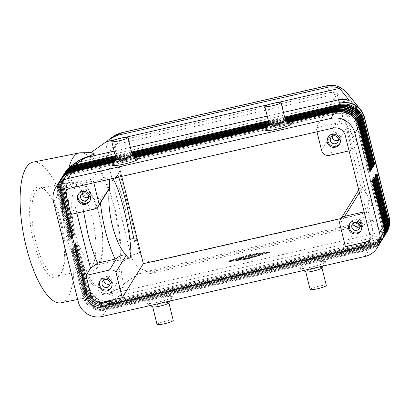 <?xml version="1.0" encoding="UTF-8"?>
<svg xmlns="http://www.w3.org/2000/svg" width="410" height="410" viewBox="0 0 410 410"><rect width="100%" height="100%" fill="white"/><g stroke="black" fill="none" stroke-linecap="round" stroke-linejoin="round"><path stroke-width="0.31" stroke-dasharray="2.05 1.54" d="M99.22 216.193A41.328 13.509 78.7 0 0 79.161 183.936A41.328 13.509 78.7 0 0 75.235 232.742A41.328 13.509 78.7 0 0 95.294 264.998A41.328 13.509 78.7 0 0 99.22 216.193M82.456 158.45L77.203 163.539C72.196 168.638 69.193 175.152 68.198 183.085C67.84 190.153 68.06 197.851 68.849 206.174L70.54 216.777L75.143 237.026L80.329 256.327L83.537 265.511C86.489 272.327 89.585 278.016 92.819 282.577C96.98 287.436 102.228 289.998 108.563 290.265L115.02 290.034L108.978 294.252C112.176 296.056 115.748 296.517 119.699 295.651L371.978 237.984C375.919 237.047 379.183 235.017 381.766 231.896L372.106 219.975C369.113 222.589 365.643 224.362 361.692 225.29L360.6 223.947A8.338 1.107 77.1 0 0 360.6 220.657A8.338 1.107 77.1 0 0 359.442 214.594C366.243 212.324 369.149 207.701 368.159 200.731A8.338 1.102 166.1 0 1 373.085 199.865A8.338 1.102 166.1 0 1 375.401 199.993C376.621 205.297 375.832 210.294 373.038 214.983C370.092 219.586 365.945 222.574 360.6 223.947L155.123 270.918C149.824 271.973 144.827 271.082 140.123 268.227C135.515 265.229 132.512 261.098 131.118 255.835A8.338 1.102 166.1 0 1 134.388 254.431A8.338 1.102 166.1 0 1 139.682 252.96C142.065 259.612 146.826 262.477 153.965 261.565A8.338 1.107 -102.9 0 1 155.129 267.627A8.338 1.107 -102.9 0 1 155.123 270.918L151.731 273.285C147.759 274.167 143.536 274.157 139.067 273.244L123.333 284.232L122.862 280.281C121.683 276.422 121.063 270.626 121.001 262.897C121.719 246.338 119.72 228.288 115.005 208.746C110.085 189.348 103.873 174.235 96.381 163.405C93.275 158.332 91.65 155.052 91.502 153.555L90.769 152.643L91.307 152.638M121.073 132.814L121.099 132.809A8.338 1.107 -102.9 0 1 122.139 134.321A8.338 1.107 -102.9 0 1 123.784 139.605C116.978 141.88 114.072 146.498 115.061 153.468A8.338 1.102 -13.9 0 0 109.762 154.939A8.338 1.102 -13.9 0 0 106.498 156.343C105.278 151.044 106.031 146.098 108.763 141.506L114.016 135.946L115.692 134.9M368.159 200.731L343.539 101.239C341.156 94.592 336.4 91.722 329.261 92.639A8.338 1.107 77.1 0 0 327.616 87.35A8.338 1.107 77.1 0 0 326.575 85.833M78.863 160.489L76.414 162.667L81.974 158.788M372.951 180.538L370.466 181.425L381.587 226.356A17.676 17.363 31.8 0 1 379.563 239.527A17.676 17.363 31.8 0 1 379.527 239.578A17.676 17.363 31.8 0 1 368.718 247.271L106.067 307.31A17.676 17.363 31.8 0 1 92.757 305.086A17.676 17.363 31.8 0 1 84.778 294.206L73.656 249.27L71.632 249.418L82.753 294.349A20.013 19.659 -148.2 0 0 91.789 306.67A20.013 19.659 -148.2 0 0 106.856 309.186L369.502 249.147A20.013 19.659 -148.2 0 0 381.49 240.834M381.213 241.29A20.013 19.659 31.8 0 1 369.01 249.941L106.359 309.981A20.013 19.659 31.8 0 1 91.292 307.464A20.013 19.659 31.8 0 1 82.261 295.144L71.14 250.213L71.632 249.418M71.14 250.213L73.626 249.326L84.747 294.257A17.676 17.363 -148.2 0 0 92.727 305.142A17.676 17.363 -148.2 0 0 106.036 307.362L368.682 247.322A17.676 17.363 -148.2 0 0 379.496 239.63A17.676 17.363 -148.2 0 0 379.527 239.578A17.676 17.363 -148.2 0 0 381.556 226.407L370.435 181.476L372.459 181.333M385.333 234.653A20.013 19.659 31.8 0 1 373.126 243.304L110.48 303.344A20.013 19.659 31.8 0 1 95.412 300.827A20.013 19.659 31.8 0 1 86.377 288.507L75.255 243.576L75.753 242.776L86.874 287.707A20.013 19.659 -148.2 0 0 95.904 300.033A20.013 19.659 -148.2 0 0 110.972 302.544L373.623 242.505A20.013 19.659 -148.2 0 0 385.61 234.192M373.776 179.211L371.291 180.098L382.412 225.028A17.676 17.363 31.8 0 1 380.383 238.2A17.676 17.363 31.8 0 1 380.352 238.251A17.676 17.363 31.8 0 1 369.538 245.944L106.892 305.983A17.676 17.363 31.8 0 1 93.582 303.759A17.676 17.363 31.8 0 1 85.603 292.878L74.482 247.942L72.457 248.086L83.579 293.022A20.013 19.659 -148.2 0 0 92.609 305.342A20.013 19.659 -148.2 0 0 107.676 307.854L370.327 247.819A20.013 19.659 -148.2 0 0 382.315 239.507M382.038 239.963A20.013 19.659 31.8 0 1 369.83 248.614L107.184 308.653A20.013 19.659 31.8 0 1 92.117 306.137A20.013 19.659 31.8 0 1 83.081 293.816L71.965 248.885L72.457 248.086M71.965 248.885L74.451 247.999L85.567 292.93A17.676 17.363 -148.2 0 0 93.547 303.815A17.676 17.363 -148.2 0 0 106.861 306.034L369.507 245.995A17.676 17.363 -148.2 0 0 380.321 238.302A17.676 17.363 -148.2 0 0 380.352 238.251A17.676 17.363 -148.2 0 0 382.376 225.08L371.26 180.149L373.284 180.005M374.602 177.884L372.116 178.77L383.232 223.701A17.676 17.363 31.8 0 1 381.208 236.872A17.676 17.363 31.8 0 1 381.177 236.924A17.676 17.363 31.8 0 1 370.363 244.616L107.717 304.656A17.676 17.363 31.8 0 1 94.402 302.431A17.676 17.363 31.8 0 1 86.428 291.546L75.307 246.615L73.282 246.758L84.398 291.694A20.013 19.659 -148.2 0 0 93.434 304.015A20.013 19.659 -148.2 0 0 108.501 306.526L371.152 246.487A20.013 19.659 -148.2 0 0 383.14 238.179M382.858 238.635A20.013 19.659 31.8 0 1 370.655 247.286L108.009 307.326A20.013 19.659 31.8 0 1 92.942 304.809A20.013 19.659 31.8 0 1 83.906 292.489L72.785 247.558L73.282 246.758M72.785 247.558L75.271 246.671L86.392 291.602A17.676 17.363 -148.2 0 0 94.372 302.488A17.676 17.363 -148.2 0 0 107.681 304.707L370.332 244.667A17.676 17.363 -148.2 0 0 381.141 236.975A17.676 17.363 -148.2 0 0 381.177 236.924A17.676 17.363 -148.2 0 0 383.201 223.752L372.08 178.821L374.104 178.678M375.427 176.551L372.936 177.443L384.057 222.374A17.676 17.363 31.8 0 1 382.033 235.545A17.676 17.363 31.8 0 1 382.002 235.596A17.676 17.363 31.8 0 1 371.188 243.289L108.537 303.328A17.676 17.363 31.8 0 1 95.228 301.104A17.676 17.363 31.8 0 1 87.248 290.218L76.132 245.288L74.102 245.431L85.224 290.362A20.013 19.659 -148.2 0 0 94.259 302.688A20.013 19.659 -148.2 0 0 109.326 305.199L371.972 245.159A20.013 19.659 -148.2 0 0 383.965 236.852M383.683 237.308A20.013 19.659 31.8 0 1 371.481 245.959L108.829 305.998A20.013 19.659 31.8 0 1 93.762 303.482A20.013 19.659 31.8 0 1 84.732 291.161L73.61 246.231L74.102 245.431M73.61 246.231L76.096 245.344L87.217 290.275A17.676 17.363 -148.2 0 0 95.197 301.155A17.676 17.363 -148.2 0 0 108.506 303.38L371.152 243.34A17.676 17.363 -148.2 0 0 381.966 235.647A17.676 17.363 -148.2 0 0 381.997 235.596A17.676 17.363 -148.2 0 0 384.026 222.425L372.905 177.494L374.93 177.351M376.247 175.224L373.761 176.115L384.882 221.046A17.676 17.363 31.8 0 1 382.853 234.218A17.676 17.363 31.8 0 1 382.822 234.269A17.676 17.363 31.8 0 1 372.008 241.956L109.362 301.996A17.676 17.363 31.8 0 1 96.053 299.777A17.676 17.363 31.8 0 1 88.073 288.891L76.952 243.96L74.927 244.104L86.049 289.035A20.013 19.659 -148.2 0 0 95.079 301.36A20.013 19.659 -148.2 0 0 110.152 303.871L372.798 243.832A20.013 19.659 -148.2 0 0 384.785 235.519M384.508 235.981A20.013 19.659 31.8 0 1 372.306 244.632L109.654 304.671A20.013 19.659 31.8 0 1 94.587 302.155A20.013 19.659 31.8 0 1 85.552 289.834L74.436 244.903L74.927 244.104M74.436 244.903L76.921 244.017L88.042 288.947A17.676 17.363 -148.2 0 0 96.017 299.828A17.676 17.363 -148.2 0 0 109.332 302.052L371.978 242.013A17.676 17.363 -148.2 0 0 382.791 234.32A17.676 17.363 -148.2 0 0 382.822 234.269A17.676 17.363 -148.2 0 0 384.846 221.098L373.73 176.167L375.755 176.023M377.072 173.896L374.586 174.783L385.707 219.719A17.676 17.363 31.8 0 1 383.678 232.89A17.676 17.363 31.8 0 1 383.647 232.941A17.676 17.363 31.8 0 1 372.833 240.629L110.187 300.668A17.676 17.363 31.8 0 1 96.878 298.449A17.676 17.363 31.8 0 1 88.898 287.564L77.777 242.633L75.753 242.776M75.255 243.576L77.746 242.684L88.862 287.62A17.676 17.363 -148.2 0 0 96.842 298.5A17.676 17.363 -148.2 0 0 110.152 300.725L372.803 240.685A17.676 17.363 -148.2 0 0 383.616 232.993A17.676 17.363 -148.2 0 0 383.647 232.941A17.676 17.363 -148.2 0 0 385.672 219.77L374.55 174.839L376.58 174.696M358.955 126.772L356.966 126.864A17.676 17.363 -148.2 0 0 348.987 115.979A17.676 17.363 -148.2 0 0 335.677 113.76L73.026 173.799A17.676 17.363 -148.2 0 0 62.212 181.492A17.676 17.363 -148.2 0 0 62.182 181.543A17.676 17.363 31.8 0 1 72.995 173.85L335.641 113.811A17.676 17.363 31.8 0 1 348.951 116.035A17.676 17.363 31.8 0 1 356.931 126.915L368.052 171.851L356.966 126.864L358.806 126.208M68.757 240.583L71.243 239.696L60.121 194.765A17.676 17.363 31.8 0 1 62.151 181.594A17.676 17.363 31.8 0 1 62.182 181.543A17.676 17.363 -148.2 0 0 60.157 194.714L71.278 239.645L69.249 239.788L68.757 240.583L57.636 195.652A20.013 19.659 31.8 0 1 59.932 180.743M359.78 125.445L357.786 125.537A17.676 17.363 -148.2 0 0 349.812 114.651A17.676 17.363 -148.2 0 0 336.497 112.432L73.851 172.472A17.676 17.363 -148.2 0 0 63.037 180.164A17.676 17.363 -148.2 0 0 63.007 180.215A17.676 17.363 31.8 0 1 73.82 172.523L336.466 112.483A17.676 17.363 31.8 0 1 349.776 114.708A17.676 17.363 31.8 0 1 357.756 125.588L368.877 170.519L357.786 125.537L359.631 124.881M69.582 239.255L72.068 238.369L60.946 193.438A17.676 17.363 31.8 0 1 62.976 180.267A17.676 17.363 31.8 0 1 63.007 180.215A17.676 17.363 -148.2 0 0 60.982 193.387L72.099 238.318L70.074 238.461L69.582 239.255L58.461 194.325A20.013 19.659 31.8 0 1 60.757 179.416M360.605 124.117L358.612 124.209A17.676 17.363 -148.2 0 0 350.632 113.324A17.676 17.363 -148.2 0 0 337.322 111.105L74.676 171.144A17.676 17.363 -148.2 0 0 63.863 178.832A17.676 17.363 -148.2 0 0 63.832 178.883A17.676 17.363 31.8 0 1 74.64 171.196L337.292 111.156A17.676 17.363 31.8 0 1 350.601 113.375A17.676 17.363 31.8 0 1 358.581 124.261L369.697 169.192L358.612 124.209L360.457 123.553M70.402 237.928L72.893 237.041L61.772 192.111A17.676 17.363 31.8 0 1 63.796 178.939A17.676 17.363 31.8 0 1 63.827 178.888A17.676 17.363 -148.2 0 0 61.802 192.059L72.924 236.99L70.899 237.134L70.402 237.928L59.286 192.997A20.013 19.659 31.8 0 1 61.577 178.089M361.43 122.79L359.437 122.882A17.676 17.363 -148.2 0 0 351.457 111.997A17.676 17.363 -148.2 0 0 338.147 109.777L75.496 169.817A17.676 17.363 -148.2 0 0 64.688 177.504A17.676 17.363 -148.2 0 0 64.652 177.556A17.676 17.363 31.8 0 1 75.466 169.868L338.112 109.829A17.676 17.363 31.8 0 1 351.426 112.048A17.676 17.363 31.8 0 1 359.401 122.933L370.522 167.864L359.437 122.882L361.282 122.221M71.227 236.601L73.713 235.714L62.597 190.783A17.676 17.363 31.8 0 1 64.621 177.612A17.676 17.363 31.8 0 1 64.652 177.561A17.676 17.363 -148.2 0 0 62.627 190.727L73.749 235.663L71.724 235.806L71.227 236.601L60.106 191.67A20.013 19.659 31.8 0 1 62.402 176.761M362.25 121.462L360.262 121.555A17.676 17.363 -148.2 0 0 352.282 110.669A17.676 17.363 -148.2 0 0 338.973 108.45L76.321 168.489A17.676 17.363 -148.2 0 0 65.508 176.177A17.676 17.363 -148.2 0 0 65.477 176.228A17.676 17.363 31.8 0 1 76.291 168.541L338.937 108.501A17.676 17.363 31.8 0 1 352.246 110.72A17.676 17.363 31.8 0 1 360.226 121.606L371.347 166.537L360.262 121.555L362.102 120.894M72.052 235.273L74.538 234.387L63.417 189.456A17.676 17.363 31.8 0 1 65.446 176.285A17.676 17.363 31.8 0 1 65.477 176.233A17.676 17.363 -148.2 0 0 63.453 189.399L74.569 234.33L72.544 234.479L72.052 235.273L60.931 190.342A20.013 19.659 31.8 0 1 63.227 175.429M374.197 165.066L372.172 165.209L361.082 120.227A17.676 17.363 -148.2 0 0 353.102 109.342A17.676 17.363 -148.2 0 0 339.793 107.118L77.147 167.157A17.676 17.363 -148.2 0 0 66.333 174.85A17.676 17.363 -148.2 0 0 66.302 174.901A17.676 17.363 -148.2 0 0 64.273 188.072L75.394 233.003L73.369 233.146L72.877 233.946L61.756 189.015A20.013 19.659 31.8 0 1 64.047 174.101M72.877 233.946L75.363 233.059L64.242 188.128A17.676 17.363 31.8 0 1 66.266 174.957A17.676 17.363 31.8 0 1 66.302 174.906A17.676 17.363 31.8 0 1 77.111 167.213L339.762 107.174A17.676 17.363 31.8 0 1 353.071 109.393A17.676 17.363 31.8 0 1 361.051 120.279L372.172 165.209M369.835 239.855A10.004 9.83 -148.2 0 0 372.839 230.2L368.072 210.945L372.49 203.826L362.553 187.519C361.815 186.319 361.323 185.884 361.082 186.217L360.974 186.893L344.246 119.295A6.673 6.555 -148.2 0 1 342.673 116.368L337.112 93.905L113.939 144.92L92.855 178.909L73.518 183.332A10.004 9.83 -148.2 0 0 66.271 190.296M372.49 203.826L357.397 142.849L347.465 126.541L344.246 119.295M110.111 283.817A4.1 4.028 -148.2 0 0 108.64 276.319A4.1 4.028 -148.2 0 0 103.945 279.989M111.356 287.528A6.673 6.555 -148.2 0 0 107.051 277.006A6.673 6.555 -148.2 0 0 100.066 280.527M338.424 140.071A4.1 4.028 -148.2 0 0 336.948 132.573A4.1 4.028 -148.2 0 0 332.259 136.243M339.664 143.782A6.673 6.555 -148.2 0 0 335.365 133.255A6.673 6.555 -148.2 0 0 328.379 136.781M88.668 197.164A4.1 4.028 -148.2 0 0 87.192 189.666A4.1 4.028 -148.2 0 0 82.497 193.335M89.908 200.874A6.673 6.555 -148.2 0 0 85.608 190.348A6.673 6.555 -148.2 0 0 78.623 193.874M359.872 226.725A4.1 4.028 -148.2 0 0 358.396 219.227A4.1 4.028 -148.2 0 0 353.702 222.896M361.113 230.435A6.673 6.555 -148.2 0 0 356.808 219.914A6.673 6.555 -148.2 0 0 349.827 223.435M321.906 267.961A8.338 1.102 -13.9 0 0 321.942 267.797A8.338 1.102 -13.9 0 0 314.675 268.473A8.338 1.102 -13.9 0 0 305.757 271.804A8.338 1.102 -13.9 0 0 305.86 271.927M313.978 262.861A13.34 1.763 -13.9 0 0 299.879 268.391A13.34 1.763 -13.9 0 0 311.339 267.11A13.34 1.763 -13.9 0 0 325.55 262.041A13.34 1.763 -13.9 0 0 313.978 262.861M326.314 285.452A8.338 1.102 -13.9 0 0 319.041 286.124A8.338 1.102 -13.9 0 0 310.124 289.455M152.786 306.921A8.338 1.102 166.1 0 1 152.679 306.798A8.338 1.102 166.1 0 1 161.596 303.467A8.338 1.102 166.1 0 1 168.869 302.79A8.338 1.102 166.1 0 1 168.828 302.949M160.899 297.855A13.34 1.763 -13.9 0 0 146.8 303.385A13.34 1.763 -13.9 0 0 158.265 302.103A13.34 1.763 -13.9 0 0 172.472 297.03A13.34 1.763 -13.9 0 0 160.899 297.855M157.045 324.448A8.338 1.102 166.1 0 1 165.963 321.117A8.338 1.102 166.1 0 1 173.235 320.441M285.406 120.166A8.338 1.102 -13.9 0 0 285.304 120.043A8.338 1.102 -13.9 0 0 278.139 120.842A8.338 1.102 -13.9 0 0 269.257 124.015A8.338 1.102 -13.9 0 0 269.221 124.174M265.613 129.934A13.34 1.763 166.1 0 1 279.825 124.86A13.34 1.763 166.1 0 1 291.284 123.579M116.143 159.167A8.338 1.102 166.1 0 1 116.179 159.003A8.338 1.102 166.1 0 1 125.06 155.836A8.338 1.102 166.1 0 1 132.225 155.036A8.338 1.102 166.1 0 1 132.333 155.159M112.535 164.922A13.34 1.763 166.1 0 1 126.746 159.854A13.34 1.763 166.1 0 1 138.206 158.573M115.148 177.822L118.9 173.21L120.268 170.493L117.183 175.977L115.148 177.822C118.915 186.468 122.149 196.216 124.85 207.07C127.525 217.941 129.37 228.708 130.38 239.378L133.829 238.087M130.38 239.378L133.214 240.701L134.511 242.105M61.039 302.8A71.709 23.442 78.7 0 0 67.845 218.11A71.709 23.442 78.7 0 0 33.036 162.14M68.9 167.669A71.709 23.442 78.7 0 0 72.601 237.595A71.709 23.442 78.7 0 0 107.415 293.57A71.709 23.442 78.7 0 0 108.788 293.16A71.709 23.442 78.7 0 0 114.221 208.88A71.709 23.442 78.7 0 0 80.837 152.761M60.48 223.194A46.33 15.144 78.7 0 0 43.691 188.815A46.33 15.144 78.7 0 0 33.594 241.746A46.33 15.144 78.7 0 0 60.665 274.08A46.33 15.144 78.7 0 0 60.48 223.194M61.546 223.219A44.659 14.601 78.7 0 0 45.356 190.076A44.659 14.601 78.7 0 0 39.862 188.359A44.659 14.601 78.7 0 0 35.624 241.106A44.659 14.601 78.7 0 0 57.303 275.966A44.659 14.601 78.7 0 0 61.72 272.276A44.659 14.601 78.7 0 0 61.546 223.219M92.096 217.136A44.659 14.601 78.7 0 0 70.412 182.281A44.659 14.601 78.7 0 0 65.554 186.786A44.659 14.601 78.7 0 0 66.174 235.022A44.659 14.601 78.7 0 0 81.641 267.576A44.659 14.601 78.7 0 0 87.853 269.882A44.659 14.601 78.7 0 0 92.096 217.136M115.02 290.034L124.522 286.851L123.333 284.232M83.548 211.56L82.43 202.161L100.035 198.148L101.982 196.805L108.312 190.271M112.606 178.499L111.028 177.591L109.957 179.103M117.783 174.501L118.674 177.11M121.734 176.413L113.939 144.92M93.818 182.793L92.855 178.909M349.059 150.865L352.984 149.968L348.218 130.708A10.004 9.83 -148.2 0 0 336.169 123.292L316.028 127.894L337.112 93.905M100.035 198.148A65.831 21.52 78.7 0 0 100.455 202.94M372.106 219.975L139.067 273.244M381.766 231.896L108.978 294.252M247.896 259.012L270.077 252.232L250.366 255.03L228.18 261.811L247.896 259.012L247.737 258.372L228.021 261.17L250.208 254.39L269.918 251.591L247.737 258.372M360.974 186.893A6.673 6.555 31.8 0 0 360.938 190.189L366.499 212.652L345.415 246.646M366.499 212.652L341.079 218.463M316.028 127.894L316.986 131.779M357.397 142.849L352.984 149.968M71.002 214.425L75.414 207.306L82.43 202.161M368.072 210.945L364.147 211.842M76.844 213.087L75.414 207.306M115.456 156.394L131.718 152.674M268.535 121.401L284.796 117.685M64.339 173.65A20.013 19.659 -148.2 0 0 62.248 188.216L73.369 233.146M284.632 117.034L268.376 120.755M131.559 152.028L115.297 155.744M372.203 165.158L374.053 164.497M373.372 166.393L371.347 166.537M115.722 157.471L131.984 153.755M268.801 122.477L285.063 118.762M63.514 174.978A20.013 19.659 -148.2 0 0 61.428 189.543L72.544 234.479M284.899 118.116L268.642 121.831M131.825 153.109L115.564 156.825M371.378 166.486L373.228 165.825M372.546 167.721L370.522 167.864M115.989 158.552L132.251 154.831M269.068 123.559L285.329 119.843M62.689 176.305A20.013 19.659 -148.2 0 0 60.603 190.875L71.724 235.806M285.17 119.192L268.909 122.913M132.092 154.186L115.83 157.901M370.558 167.813L372.408 167.152M371.726 169.048L369.697 169.192M115.722 159.751L133.378 155.713M268.796 124.758L286.452 120.724M61.864 177.632A20.013 19.659 -148.2 0 0 59.778 192.203L70.899 237.134M285.621 120.227L269.175 123.989M132.543 155.221L116.097 158.983M369.733 169.14L371.583 168.479M370.901 170.375L368.877 170.519M114.902 161.079L134.767 156.538M267.981 126.085L287.846 121.544M61.044 178.96A20.013 19.659 -148.2 0 0 58.953 193.53L70.074 238.461M287.01 121.052L268.473 125.291M133.932 156.046L115.394 160.279M368.908 170.468L370.758 169.807M288.399 121.873L267.653 126.613M135.321 156.866L114.58 161.607M283.484 112.401L267.228 116.117M130.411 147.39L114.149 151.111M60.219 180.287A20.013 19.659 -148.2 0 0 58.133 194.858L69.249 239.788M114.088 162.401L136.156 157.358M267.166 127.413L289.234 122.364M370.076 171.703L368.052 171.851M368.083 171.795L369.938 171.134M241.797 258.812L241.51 259.274L238.328 259.95L242.976 259.135L244.001 257.485L239.455 258.689L242.248 258.08L241.961 258.546L239.378 259.366L241.797 258.812L241.639 258.167L238.492 258.787L241.803 257.905L242.09 257.439L238.815 258.269L243.847 256.824L242.817 258.495L238.169 259.31L241.352 258.633L241.639 258.167M241.51 259.274L241.352 258.633M241.961 258.546L241.803 257.905M242.248 258.08L242.09 257.439M243.847 256.824L244.006 257.47L243.842 256.839M259.93 254.103L258.32 254.472L257.664 255.522L259.279 255.153L259.93 254.103L259.771 253.457L259.12 254.513L257.506 254.897L258.162 253.826L259.771 253.457M250.269 255.184L268.468 252.601L247.988 258.859L229.795 261.442L250.269 255.184L250.11 254.543L268.309 251.96L247.83 258.218L229.636 260.801L250.11 254.543M229.795 261.442L229.636 260.801M268.468 252.601L268.309 251.96M250.366 255.03L250.208 254.39M228.18 261.811L228.021 261.17M247.988 258.859L247.83 258.218M270.077 252.232L269.918 251.591M254.302 256.481L247.43 258.659L255.866 256.188L256.896 254.523L255.281 254.907L254.302 256.481L254.144 255.84L255.122 254.261L256.737 253.877L255.707 255.548L247.271 258.018L254.144 255.84M247.168 256.839L249.254 256.819L252.001 255.737L251.217 257.008L252.832 256.624L253.867 254.953L249.531 256.378L245.805 256.809L244.396 259.089L246.01 258.705L247.168 256.839L247.01 256.199L245.851 258.064L244.242 258.433L245.646 256.168L249.372 255.737L253.708 254.308L252.673 255.983L251.058 256.368L251.842 255.092L249.095 256.178L247.01 256.199M249.254 256.819L249.095 256.178M252.001 255.737L251.842 255.092M249.531 256.378L249.372 255.737M361.692 225.29L151.731 273.285M349.202 100.312L76.414 162.667M278.503 102.341L268.693 104.586M125.429 137.335L115.62 139.579M346.66 92.481L350.776 100.501L375.401 199.993L389.08 216.88A20.013 2.644 166.1 0 1 389.157 217.028M364.972 256.45L369.01 249.941L368.682 247.322L369.502 249.147L369.83 248.614L369.538 245.944L370.327 247.819L370.655 247.286L370.363 244.616L371.152 246.487L371.481 245.959L371.152 243.34L371.972 245.159L372.306 244.632L372.008 241.956L372.798 243.832L373.126 243.304L372.833 240.629L373.623 242.505L374.499 241.095A20.013 19.798 -39 0 0 389.08 216.88L364.459 117.388L350.776 100.501A8.338 1.102 -13.9 0 0 348.464 100.373A8.338 1.102 -13.9 0 0 343.539 101.239M364.536 117.537A20.013 2.644 -13.9 0 0 364.459 117.388A20.013 19.798 -39 0 0 360.656 109.747M121.001 262.897L131.118 255.835L106.498 156.343L96.381 163.405M78.223 301.652L82.261 295.144L84.747 294.257L82.753 294.349L83.081 293.816L85.603 292.878L83.579 293.022L83.906 292.489L86.428 291.546L84.398 291.694L84.732 291.161L87.217 290.275L85.224 290.362L85.552 289.834L88.042 288.947L86.049 289.035L86.377 288.507L88.898 287.564L86.874 287.707L87.745 286.298A20.013 2.644 166.1 0 1 88.032 285.965A20.013 2.644 166.1 0 1 88.504 285.591L92.819 282.577M119.699 295.651L111.848 301.135A20.013 19.659 -148.2 0 1 96.78 298.618A20.013 19.659 -148.2 0 1 87.745 286.298L80.329 256.327M68.198 183.085L63.883 186.099A20.013 18.763 55.1 0 1 65.954 171.395A20.013 18.763 55.1 0 1 71.007 165.978M386.702 232.444A20.013 19.659 -148.2 0 1 374.499 241.095L371.978 237.984M83.537 265.511L88.504 285.591A20.013 18.763 55.1 0 0 97.313 298.116A20.013 18.763 55.1 0 0 111.848 301.135L110.972 302.544L110.152 300.725L110.48 303.344L110.152 303.871L109.362 301.996L109.654 304.671L109.326 305.199L108.537 303.328L108.829 305.998L108.501 306.526L107.681 304.707L108.009 307.326L107.676 307.854L106.892 305.983L107.184 308.653L106.856 309.186L106.067 307.31L106.359 309.981L102.326 316.484M383.581 226.264L381.556 226.407L383.437 225.695M384.401 224.936L382.376 225.08L384.262 224.367M385.226 223.609L383.201 223.752L385.087 223.04M386.051 222.281L384.026 222.425L385.907 221.713M386.876 220.954L384.846 221.098L386.732 220.385M387.696 219.627L385.672 219.77L387.558 219.058M72.206 171.974L72.995 173.85L72.785 171.846M334.857 111.935L335.641 113.811L335.436 111.812M53.602 202.161L57.636 195.652L60.157 194.714L58.133 194.858L58.461 194.325L60.982 193.387L58.953 193.53L59.286 192.997L61.772 192.111L59.778 192.203L60.106 191.67L62.597 190.783L60.603 190.875L60.931 190.342L63.453 189.399L61.428 189.543L61.756 189.015L64.242 188.128L62.248 188.216L63.125 186.806L70.54 216.777M65.456 171.836A20.013 19.659 -148.2 0 0 65.421 171.892A20.013 19.659 -148.2 0 0 63.125 186.806A20.013 2.644 -13.9 0 1 63.412 186.473A20.013 2.644 -13.9 0 1 63.883 186.099L68.849 206.174M73.031 170.647L73.82 172.523L73.61 170.519M336.256 110.485L336.466 112.483L335.677 110.608M73.856 169.32L74.64 171.196L74.43 169.192M337.082 109.157L337.292 111.156L336.502 109.28M74.676 167.992L75.466 169.868L75.255 167.859M337.907 107.83L338.112 109.829L337.327 107.953M75.501 166.665L76.291 168.541L76.081 166.532M338.727 106.503L338.937 108.501L338.153 106.626M363.075 120.135L361.051 120.279L362.927 119.566M76.327 165.338L77.111 167.213L76.901 165.204M339.552 105.175L339.762 107.174L338.973 105.298M359.391 192.618L362.553 187.519M347.465 126.541L329.619 155.308M94.367 209.085L101.982 196.805M70.556 188.113L73.518 183.332M333.202 128.074L336.169 123.292M321.583 150.362L342.673 116.368M360.938 190.189L339.854 224.178M345.256 135.49L348.218 130.708M369.876 234.981L372.839 230.2M239.542 259.099L239.384 258.454M239.378 259.366L239.22 258.72M239.614 259.545L239.455 258.905M238.666 259.96L238.507 259.315M241.7 259.53L241.541 258.884M242.976 259.135L242.817 258.495M240.116 258.736L239.958 258.09M239.455 258.689L239.296 258.044M242.863 257.644L242.705 257.003M258.32 254.472L258.162 253.826M259.279 255.153L259.12 254.513M247.906 258.438L247.748 257.793M248.568 258.484L248.409 257.839M255.394 256.399L255.235 255.753M255.866 256.188L255.707 255.548M255.281 254.907L255.122 254.261M247.307 256.399L247.148 255.758M245.805 256.809L245.646 256.168M244.401 259.074L244.242 258.433M246.01 258.705L245.851 258.064M251.222 256.993L251.063 256.352M252.457 255.22L252.299 254.579M253.862 254.969L253.703 254.323M252.832 256.624L252.673 255.983M115.061 153.468L139.682 252.96M329.261 92.639L123.784 139.605M153.965 261.565L359.442 214.594M65.554 186.791C68.214 182.394 70.879 180.113 73.544 179.954C77.69 179.19 81.723 180.969 85.644 185.284L91.128 193.346C94.495 199.67 97.267 207.193 99.44 215.916C106.036 242.279 103.884 269.237 91.635 270.831C89.108 271.702 85.777 270.62 81.636 267.576M358.74 189.989L361.082 186.217M111.499 282.469L109.526 285.657M111.71 287.01L111.048 288.076M339.813 138.724L337.84 141.911M340.023 143.264L339.362 144.33M90.056 195.816L88.078 199.004M90.267 200.357L89.605 201.423M361.261 225.377L359.283 228.565M361.466 229.918L360.805 230.984M303.462 270.508L299.879 268.391M150.383 305.501L146.8 303.385M77.69 299.484L107.415 293.57M43.691 188.815L45.356 190.076M39.862 188.359L70.412 182.281M124.522 286.851L108.788 293.16M117.183 175.977L118.9 173.21M79.161 183.936L111.028 177.591M129.35 258.218L95.294 264.998M87.853 269.882L57.303 275.966M61.72 272.276L60.665 274.08M172.472 297.03L170.022 301.012M323.101 266.018L325.55 262.041M349.469 223.947L350.13 222.886M352.313 224.239L354.291 221.057M78.269 194.386L78.925 193.325M81.108 194.678L83.087 191.496M328.026 137.294L328.682 136.233M330.87 137.586L332.843 134.403M99.712 281.04L100.373 279.979M102.556 281.332L104.529 278.149M67.399 187.683L64.437 192.464M371.675 237.687L368.708 242.464M238.651 259.433L238.492 258.787M238.328 259.95L238.169 259.31M238.974 258.91L238.815 258.269M259.935 254.082L259.776 253.441M247.43 258.659L247.271 258.018M244.396 259.089L244.237 258.449M253.867 254.953L253.708 254.308M251.217 257.008L251.058 256.368"/><path stroke-width="0.61" d="M114.016 135.946L120.976 132.912A8.338 1.107 -102.9 0 1 121.099 132.809L326.575 85.833A8.338 1.107 77.1 0 0 326.447 85.941C331.839 84.742 336.912 85.511 341.679 88.263L346.957 92.834L360.656 109.747A20.013 19.798 -39 0 0 340.346 103.089L339.47 104.504L284.632 117.034M90.774 152.643L106.503 141.66L110.018 138.734L117.578 135.285L327.539 87.289C331.505 86.418 335.503 86.782 339.541 88.391L349.202 100.312C345.574 99.21 341.781 99.102 337.825 99.978L283.484 112.401M85.546 157.645L78.863 160.489L71.007 165.978A20.013 18.763 55.1 0 1 77.695 163.129L85.546 157.645L114.149 151.111M81.974 158.788L94.582 154.011L91.307 152.638L80.837 152.761A71.709 23.442 78.7 0 0 79.412 152.904A71.709 23.442 78.7 0 0 68.9 167.669M381.49 240.834A20.013 19.659 -148.2 0 0 381.746 240.439A20.013 19.659 -148.2 0 0 381.782 240.378A20.013 19.659 -148.2 0 0 384.073 225.469L372.951 180.538L372.459 181.333L383.581 226.264A20.013 19.659 31.8 0 1 381.285 241.177A20.013 19.659 31.8 0 1 381.249 241.234A20.013 19.659 31.8 0 1 381.213 241.29M383.581 226.264L379.542 232.772A20.013 19.659 31.8 0 1 377.251 247.681A20.013 19.659 31.8 0 1 377.215 247.742A20.013 19.659 31.8 0 1 364.972 256.45L102.326 316.484A20.013 19.659 31.8 0 1 87.258 313.973A20.013 19.659 31.8 0 1 78.223 301.652L53.602 202.161A20.013 19.659 31.8 0 1 55.893 187.247A20.013 19.659 31.8 0 1 55.929 187.191A20.013 19.659 31.8 0 1 68.173 178.483L72.206 171.974L114.088 162.401M382.315 239.507A20.013 19.659 -148.2 0 0 382.566 239.112A20.013 19.659 -148.2 0 0 382.602 239.05A20.013 19.659 -148.2 0 0 384.898 224.142L373.776 179.211L373.284 180.005L384.401 224.936A20.013 19.659 31.8 0 1 382.11 239.85A20.013 19.659 31.8 0 1 382.074 239.906A20.013 19.659 31.8 0 1 382.038 239.963M383.14 238.179A20.013 19.659 -148.2 0 0 383.391 237.779A20.013 19.659 -148.2 0 0 383.427 237.723A20.013 19.659 -148.2 0 0 385.723 222.814L374.602 177.884L374.104 178.678L385.226 223.609A20.013 19.659 31.8 0 1 382.935 238.523A20.013 19.659 31.8 0 1 382.899 238.579A20.013 19.659 31.8 0 1 382.858 238.635M383.965 236.852A20.013 19.659 -148.2 0 0 384.216 236.452A20.013 19.659 -148.2 0 0 384.252 236.396A20.013 19.659 -148.2 0 0 386.543 221.487L375.427 176.551L374.93 177.351L386.051 222.281A20.013 19.659 31.8 0 1 383.755 237.19A20.013 19.659 31.8 0 1 383.719 237.252A20.013 19.659 31.8 0 1 383.683 237.308M384.785 235.519A20.013 19.659 -148.2 0 0 385.036 235.125A20.013 19.659 -148.2 0 0 385.072 235.068A20.013 19.659 -148.2 0 0 387.368 220.155L376.247 175.224L375.755 176.023L386.876 220.954A20.013 19.659 31.8 0 1 384.58 235.863A20.013 19.659 31.8 0 1 384.544 235.924A20.013 19.659 31.8 0 1 384.508 235.981M385.61 234.192A20.013 19.659 -148.2 0 0 385.861 233.797A20.013 19.659 -148.2 0 0 385.897 233.741A20.013 19.659 -148.2 0 0 388.193 218.827L377.072 173.896L376.58 174.696L387.696 219.627A20.013 19.659 31.8 0 1 385.405 234.535A20.013 19.659 31.8 0 1 385.369 234.597A20.013 19.659 31.8 0 1 385.333 234.653M289.234 122.364L334.857 111.935A20.013 19.659 31.8 0 1 349.925 114.451A20.013 19.659 31.8 0 1 358.955 126.772L370.076 171.703L370.573 170.909L359.452 125.978A20.013 19.659 -148.2 0 0 350.417 113.657A20.013 19.659 -148.2 0 0 335.349 111.141L288.399 121.873M114.58 161.607L72.703 171.18A20.013 19.659 -148.2 0 0 60.46 179.887A20.013 19.659 -148.2 0 0 60.424 179.944A20.013 19.659 -148.2 0 0 60.219 180.287M59.932 180.743A20.013 19.659 31.8 0 1 59.968 180.682A20.013 19.659 31.8 0 1 72.206 171.974M334.857 111.935L330.819 118.444A20.013 19.659 31.8 0 1 345.886 120.96A20.013 19.659 31.8 0 1 354.922 133.281L358.955 126.772M115.564 156.825L75.999 165.871A20.013 19.659 -148.2 0 0 63.755 174.578A20.013 19.659 -148.2 0 0 63.719 174.634A20.013 19.659 -148.2 0 0 63.514 174.978M64.047 174.101A20.013 19.659 31.8 0 1 64.083 174.045A20.013 19.659 31.8 0 1 76.327 165.338L115.456 156.394M115.297 155.744L76.819 164.543A20.013 19.659 -148.2 0 0 64.58 173.251A20.013 19.659 -148.2 0 0 64.544 173.307A20.013 19.659 -148.2 0 0 64.339 173.65M115.83 157.901L75.173 167.198A20.013 19.659 -148.2 0 0 62.93 175.905A20.013 19.659 -148.2 0 0 62.894 175.962A20.013 19.659 -148.2 0 0 62.689 176.305M63.227 175.429A20.013 19.659 31.8 0 1 63.263 175.372A20.013 19.659 31.8 0 1 75.501 166.665L115.722 157.471M116.097 158.983L74.348 168.525A20.013 19.659 -148.2 0 0 62.11 177.233A20.013 19.659 -148.2 0 0 62.074 177.289A20.013 19.659 -148.2 0 0 61.864 177.632M62.402 176.761A20.013 19.659 31.8 0 1 62.438 176.7A20.013 19.659 31.8 0 1 74.676 167.992L115.989 158.552M115.394 160.279L73.528 169.853A20.013 19.659 -148.2 0 0 61.285 178.56A20.013 19.659 -148.2 0 0 61.249 178.616A20.013 19.659 -148.2 0 0 61.044 178.96M61.577 178.089A20.013 19.659 31.8 0 1 61.613 178.027A20.013 19.659 31.8 0 1 73.856 169.32L115.722 159.751M60.757 179.416A20.013 19.659 31.8 0 1 60.793 179.354A20.013 19.659 31.8 0 1 73.031 170.647L114.902 161.079M284.796 117.685L338.973 105.298A20.013 19.659 31.8 0 1 354.04 107.815A20.013 19.659 31.8 0 1 363.075 120.135L374.197 165.066L374.689 164.272L363.567 119.336A20.013 19.659 -148.2 0 0 354.537 107.015A20.013 19.659 -148.2 0 0 339.47 104.504L339.552 105.175M373.228 165.825L373.864 165.599L362.747 120.668A20.013 19.659 -148.2 0 0 353.712 108.342A20.013 19.659 -148.2 0 0 338.645 105.831L284.899 118.116M285.063 118.762L338.153 106.626A20.013 19.659 31.8 0 1 353.22 109.142A20.013 19.659 31.8 0 1 362.25 121.462L373.372 166.393L373.864 165.599M372.408 167.152L373.044 166.926L361.922 121.995A20.013 19.659 -148.2 0 0 352.887 109.67A20.013 19.659 -148.2 0 0 337.819 107.159L285.17 119.192M285.329 119.843L337.327 107.953A20.013 19.659 31.8 0 1 352.395 110.469A20.013 19.659 31.8 0 1 361.43 122.79L372.546 167.721L373.044 166.926M371.583 168.479L372.218 168.254L361.097 123.323A20.013 19.659 -148.2 0 0 352.067 110.997A20.013 19.659 -148.2 0 0 336.999 108.486L285.621 120.227M286.452 120.724L336.502 109.28A20.013 19.659 31.8 0 1 351.57 111.797A20.013 19.659 31.8 0 1 360.605 124.117L371.726 169.048L372.218 168.254M287.846 121.544L335.677 110.608A20.013 19.659 31.8 0 1 350.75 113.124A20.013 19.659 31.8 0 1 359.78 125.445L370.901 170.375L371.393 169.581L360.277 124.65A20.013 19.659 -148.2 0 0 351.242 112.33A20.013 19.659 -148.2 0 0 336.174 109.813L287.01 121.052M362.589 246.82L99.943 306.859A10.004 9.83 31.8 0 1 87.894 299.438L63.268 199.947A10.004 9.83 31.8 0 1 70.556 188.113L333.202 128.074A10.004 9.83 31.8 0 1 345.256 135.49L369.876 234.981A10.004 9.83 31.8 0 1 362.589 246.82L365.556 242.038L345.415 246.646L339.854 224.178A6.673 6.555 31.8 0 1 340.618 219.207A6.673 6.555 31.8 0 1 340.628 219.186A6.673 6.555 31.8 0 1 344.713 216.285L359.391 192.618M349.059 150.865L329.619 155.308A6.673 6.555 31.8 0 1 321.583 150.362L316.986 131.779M103.945 279.989A4.1 4.028 -148.2 0 0 110.111 283.817M102.08 284.402A4.1 4.028 -148.2 0 0 109.526 285.657A4.1 4.028 -148.2 0 0 106.661 279.507A4.1 4.028 -148.2 0 0 102.08 284.402M100.066 280.527A6.673 6.555 -148.2 0 0 111.356 287.528M111.827 283.084A6.673 6.555 31.8 0 1 104.371 291.049A6.673 6.555 31.8 0 1 99.712 281.04A6.673 6.555 31.8 0 1 111.827 283.084M332.259 136.243A4.1 4.028 -148.2 0 0 338.424 140.071M330.388 140.656A4.1 4.028 -148.2 0 0 337.84 141.911A4.1 4.028 -148.2 0 0 334.975 135.761A4.1 4.028 -148.2 0 0 330.388 140.656M328.379 136.781A6.673 6.555 -148.2 0 0 339.664 143.782M340.141 139.338A6.673 6.555 31.8 0 1 332.684 147.303A6.673 6.555 31.8 0 1 328.026 137.294A6.673 6.555 31.8 0 1 340.141 139.338M82.497 193.335A4.1 4.028 -148.2 0 0 88.668 197.164M80.632 197.748A4.1 4.028 -148.2 0 0 88.078 199.004A4.1 4.028 -148.2 0 0 85.218 192.854A4.1 4.028 -148.2 0 0 80.632 197.748M78.623 193.874A6.673 6.555 -148.2 0 0 89.908 200.874M90.385 196.431A6.673 6.555 31.8 0 1 82.928 204.395A6.673 6.555 31.8 0 1 78.269 194.386A6.673 6.555 31.8 0 1 90.385 196.431M353.702 222.896A4.1 4.028 -148.2 0 0 359.872 226.725M351.836 227.309A4.1 4.028 -148.2 0 0 359.283 228.565A4.1 4.028 -148.2 0 0 356.418 222.415A4.1 4.028 -148.2 0 0 351.836 227.309M349.827 223.435A6.673 6.555 -148.2 0 0 361.113 230.435M361.584 225.992A6.673 6.555 31.8 0 1 354.127 233.956A6.673 6.555 31.8 0 1 349.469 223.947A6.673 6.555 31.8 0 1 361.584 225.992M303.462 270.508L305.86 271.927A8.338 1.102 -13.9 0 0 313.025 271.128A8.338 1.102 -13.9 0 0 321.906 267.961L323.101 266.018M305.773 271.876L310.124 289.455A8.338 1.102 -13.9 0 0 317.396 288.784A8.338 1.102 -13.9 0 0 326.314 285.452L321.963 267.868M170.022 301.012L168.828 302.949A8.338 1.102 166.1 0 1 159.951 306.121A8.338 1.102 166.1 0 1 152.786 306.921L150.383 305.501M168.869 302.79L173.235 320.441A8.338 1.102 166.1 0 1 164.318 323.772A8.338 1.102 166.1 0 1 157.045 324.448L152.679 306.798M264.85 106.523L269.221 124.174A8.338 1.102 -13.9 0 0 276.489 123.497A8.338 1.102 -13.9 0 0 285.406 120.166L281.04 102.515A8.338 1.102 -13.9 0 0 273.767 103.192A8.338 1.102 -13.9 0 0 264.85 106.523A8.338 1.102 -13.9 0 0 272.122 105.847A8.338 1.102 -13.9 0 0 281.04 102.515M285.304 120.043L291.284 123.579A13.34 1.763 166.1 0 1 277.186 129.109A13.34 1.763 166.1 0 1 265.613 129.934L269.257 124.015M127.961 137.509L132.333 155.159A8.338 1.102 166.1 0 1 123.415 158.491A8.338 1.102 166.1 0 1 116.143 159.167L111.776 141.511A8.338 1.102 166.1 0 1 120.694 138.18A8.338 1.102 166.1 0 1 127.961 137.509A8.338 1.102 166.1 0 1 119.043 140.84A8.338 1.102 166.1 0 1 111.776 141.511M132.312 155.088L138.206 158.573A13.34 1.763 166.1 0 1 124.112 164.102A13.34 1.763 166.1 0 1 112.535 164.922L116.127 159.095M117.07 257.782L109.455 270.062L86.09 275.402L90.856 294.662A10.004 9.83 -148.2 0 0 102.905 302.078L122.241 297.66L115.912 272.086L126.352 255.256L124.373 254.948C122.165 255.035 119.73 255.983 117.07 257.782L115.128 259.125L97.524 263.138C93.803 254.554 90.605 244.888 87.935 234.151L83.548 211.56M109.455 270.062A6.673 6.555 31.8 0 1 115.912 272.086M133.829 238.087L137.001 238.092L121.734 176.413M79.412 152.904L33.036 162.14A71.709 23.442 78.7 0 0 26.23 246.83A71.709 23.442 78.7 0 0 61.039 302.8L77.69 299.484M100.455 202.94A65.831 21.52 78.7 0 0 105.221 230.266A65.831 21.52 78.7 0 0 115.128 259.125M118.674 177.11C121.611 185.863 124.435 195.719 127.156 206.676L134.511 242.105L137.001 238.092L143.326 263.666L122.241 297.66M109.957 179.103C109.496 180.795 109.388 183.659 109.634 187.698L99.184 204.482A6.673 6.555 31.8 0 1 98.456 206.163A6.673 6.555 31.8 0 1 98.446 206.184A6.673 6.555 31.8 0 1 94.367 209.085L71.002 214.425L66.236 195.17A10.004 9.83 -148.2 0 1 66.271 190.296M108.312 190.271L109.624 187.657M126.352 255.256L126.341 255.215C127.571 257.352 128.576 258.356 129.35 258.218C132.717 258.187 130.19 234.412 124.358 211.191C119.971 193.971 116.056 183.075 112.606 178.499M109.634 187.698A41.328 13.509 78.7 0 0 112.335 225.356A41.328 13.509 78.7 0 0 126.341 255.215M99.184 204.482L93.818 182.793M341.079 218.463L143.326 263.666M97.524 263.138L90.507 268.289L86.09 275.402M364.147 211.842L344.713 216.285M90.507 268.289L76.844 213.087M365.556 242.038A10.004 9.83 -148.2 0 0 369.835 239.855M131.718 152.674L268.535 121.401M268.376 120.755L131.559 152.028M374.053 164.497L374.689 164.272M131.984 153.755L268.801 122.477M268.642 121.831L131.825 153.109M132.251 154.831L269.068 123.559M268.909 122.913L132.092 154.186M133.378 155.713L268.796 124.758M269.175 123.989L132.543 155.221M134.767 156.538L267.981 126.085M379.542 232.772L354.922 133.281M268.473 125.291L133.932 156.046M370.758 169.807L371.393 169.581M267.653 126.613L135.321 156.866M267.228 116.117L130.411 147.39M136.156 157.358L267.166 127.413M330.819 118.444L68.173 178.483M369.938 171.134L370.573 170.909M339.541 88.391L278.503 102.341M268.693 104.586L125.429 137.335M115.62 139.579L106.503 141.66M117.578 135.285L120.976 132.912L326.447 85.941L327.539 87.289M337.825 99.978L340.346 103.089A20.013 19.659 -148.2 0 1 355.414 105.606A20.013 19.659 -148.2 0 1 364.444 117.926L389.069 217.418L388.193 218.827L387.558 219.058M389.157 217.028A20.013 2.644 166.1 0 1 389.167 217.126A20.013 2.644 166.1 0 1 389.069 217.418A20.013 19.659 -148.2 0 1 386.773 232.326A20.013 19.659 -148.2 0 1 386.738 232.388A20.013 20.013 0 0 0 389.157 217.028L364.536 117.537A20.013 20.013 0 0 0 360.656 109.747M362.927 119.566L363.567 119.336L364.444 117.926A20.013 2.644 -13.9 0 0 364.546 117.634A20.013 2.644 -13.9 0 0 364.536 117.537M386.702 232.444A20.013 19.659 -148.2 0 0 386.738 232.388L385.861 233.797M358.806 126.208L359.78 125.445M72.785 171.846L73.031 170.647M76.081 166.532L76.327 165.338M76.901 165.204L76.819 164.543L77.695 163.129A20.013 19.659 -148.2 0 0 65.456 171.836L64.58 173.251M75.255 167.859L75.501 166.665M74.43 169.192L74.676 167.992M73.61 170.519L73.856 169.32M338.973 105.298L338.727 106.503M338.153 106.626L337.907 107.83M337.327 107.953L337.082 109.157M336.502 109.28L336.256 110.485M359.631 124.881L360.605 124.117M335.677 110.608L335.436 111.812M360.457 123.553L361.43 122.79M361.282 122.221L362.25 121.462M362.102 120.894L363.075 120.135M99.943 306.859L102.905 302.078M63.268 199.947L66.236 195.17M87.894 299.438L90.856 294.662M384.401 224.936L383.437 225.695M385.226 223.609L384.262 224.367M386.051 222.281L385.087 223.04M386.876 220.954L385.907 221.713M387.696 219.627L386.732 220.385M377.215 247.742L381.249 241.234M381.746 240.439L382.074 239.906M382.566 239.112L382.899 238.579M383.391 237.779L383.719 237.252M384.216 236.452L384.544 235.924M385.036 235.125L385.369 234.597M55.929 187.191L59.968 180.682M63.755 174.578L64.083 174.045M62.93 175.905L63.263 175.372M62.11 177.233L62.438 176.7M61.285 178.56L61.613 178.027M60.46 179.887L60.793 179.354M340.628 219.186L358.74 189.989M110.018 138.734L114.031 135.935M98.446 206.184L108.332 190.24M121.073 132.814L115.692 134.9M71.007 165.978A20.013 20.013 0 0 0 65.456 171.836M326.575 85.839C333.453 83.814 340.249 86.151 346.957 92.839"/></g></svg>
